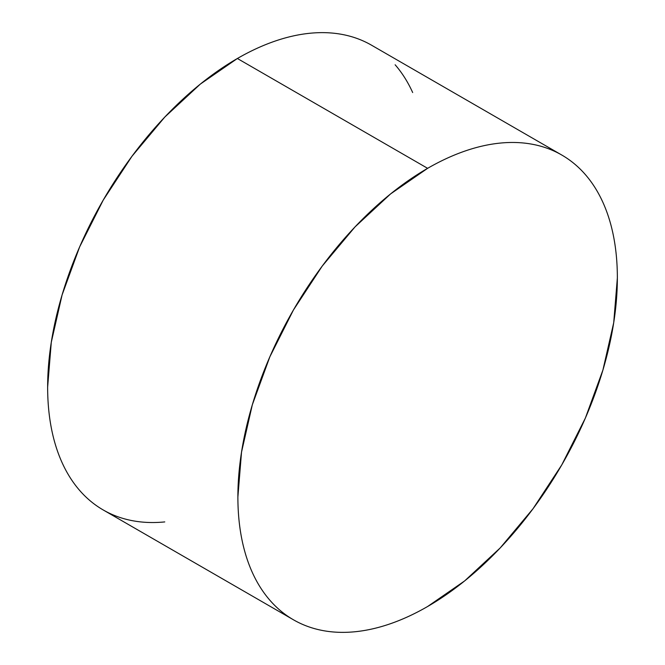<?xml version="1.0" encoding="UTF-8"?>
<svg xmlns="http://www.w3.org/2000/svg" width="665" height="665" viewBox="0 0 665 665"><rect width="100%" height="100%" fill="white"/><g stroke="black" fill="none" stroke-linecap="round" stroke-linejoin="round"><path stroke-width="1" d="M293.456 619.797C302.267 624.884 311.852 628.433 322.209 630.445C332.567 632.457 343.506 632.889 355.01 631.75C366.523 630.611 378.385 627.918 390.604 623.67C402.824 619.423 415.16 613.704 427.62 606.505L464.636 580.927L500.23 547.91L533.031 508.725L561.784 464.877L585.383 418.052L602.914 370.056L613.712 322.725L617.361 277.879C617.361 263.49 616.139 249.94 613.712 237.239C611.285 224.529 607.685 212.908 602.914 202.368C598.143 191.836 592.299 182.584 585.383 174.612C578.459 166.649 570.595 160.124 561.784 155.036C552.972 149.949 543.388 146.408 533.031 144.396C522.673 142.385 511.742 141.944 500.23 143.083C488.717 144.222 476.855 146.915 464.636 151.171C452.416 155.419 440.08 161.138 427.62 168.328L390.604 193.906L355.01 226.923L322.209 266.108L293.456 309.957L269.865 356.781L252.326 404.777L241.528 452.117L237.887 496.963C237.887 511.343 239.101 524.893 241.528 537.594C243.964 550.304 247.563 561.925 252.326 572.465C257.097 583.006 262.941 592.257 269.865 600.221C276.781 608.184 284.645 614.709 293.456 619.797L103.216 509.964C94.405 504.876 86.541 498.351 79.617 490.388C72.701 482.416 66.857 473.164 62.086 462.632C57.315 452.092 53.715 440.471 51.288 427.761C48.861 415.06 47.639 401.51 47.639 387.121L51.288 342.276L62.086 294.944L79.617 246.948L103.216 200.123L131.969 156.275L164.77 117.09L200.364 84.073L237.38 58.495C249.841 51.296 262.176 45.577 274.396 41.33C286.615 37.082 298.477 34.389 309.99 33.25C321.494 32.111 332.434 32.543 342.791 34.555C353.148 36.567 362.733 40.116 371.544 45.203A268.328 154.92 120 0 0 237.38 58.495L427.62 168.328A268.328 154.92 -60 0 1 561.784 155.036A268.328 154.92 -60 0 1 602.914 370.056A268.328 154.92 -60 0 1 427.62 606.505A268.328 154.92 -60 0 1 293.456 619.797A268.328 154.92 -60 0 1 252.326 404.777A268.328 154.92 -60 0 1 427.62 168.328L237.38 58.495A268.328 154.92 120 0 0 62.086 294.944A268.328 154.92 120 0 0 103.216 509.964C112.028 515.051 121.612 518.592 131.969 520.604C142.327 522.615 153.258 523.056 164.77 521.917M412.674 92.535C407.903 81.995 402.059 72.743 395.135 64.779M371.544 45.203L561.784 155.036"/></g></svg>
